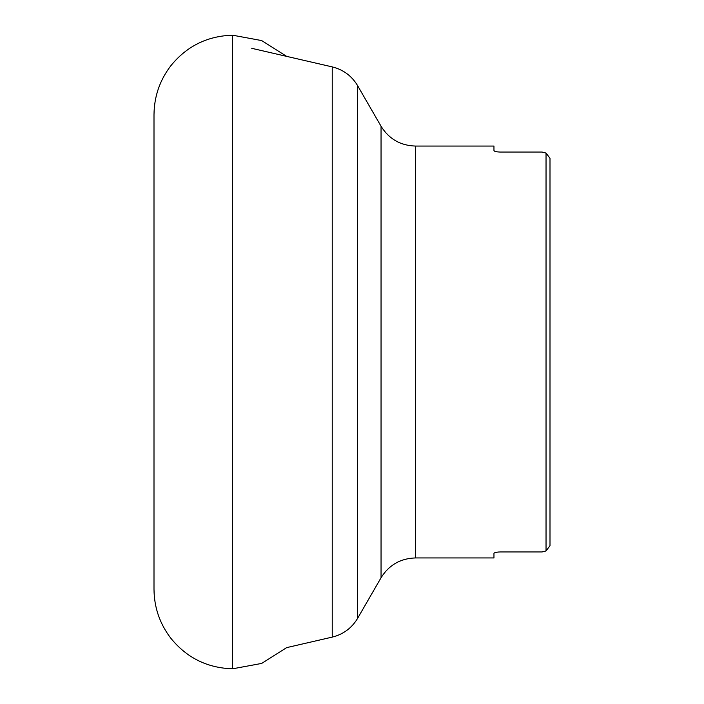 <?xml version="1.0" encoding="UTF-8"?>
<svg xmlns="http://www.w3.org/2000/svg" width="704" height="704" viewBox="0 0 704 704"><rect width="100%" height="100%" fill="white"/><g stroke="black" fill="none" stroke-linecap="round" stroke-linejoin="round"><path stroke-width="1.06" d="M415.351 146.054L415.351 557.946C400.391 558.439 388.951 565.039 381.049 577.746L381.049 126.254C388.951 138.961 400.391 145.561 415.351 146.054L493.962 146.054L493.962 150.594C494.305 151.439 496.417 151.923 500.298 152.046L498.652 151.994M497.596 151.897L496.742 151.782M495.845 151.606L495.202 151.43M494.613 151.21L493.962 150.594M542.08 152.046L546.04 153.067L542.08 152.046L500.298 152.046M542.08 551.954L546.04 550.933L542.08 551.954L500.298 551.954C496.417 552.077 494.305 552.561 493.962 553.406L494.234 553.001M494.613 552.79L495.202 552.57M495.845 552.394L496.742 552.218M497.596 552.103L498.652 552.006M493.962 553.406L493.962 557.946L415.351 557.946M546.04 550.933L546.04 153.067L550 158.294L550 545.706L546.04 550.933L550 545.706M550 158.294L546.04 153.067M232.61 352L232.61 35.2C207.178 35.974 186.49 46.279 170.553 66.114C159.676 80.502 154.158 96.712 154 114.752L154 589.248C154.158 607.288 159.676 623.498 170.553 637.886C186.49 657.721 207.178 668.026 232.61 668.8L232.61 352M381.049 126.254L357.623 85.686L357.623 618.314L381.049 577.746M357.623 85.686C351.762 75.909 343.297 69.643 332.235 66.898L332.235 637.102C343.297 634.357 351.762 628.091 357.623 618.314M286.651 56.373L261.668 40.577L232.61 35.2M232.61 668.8L261.668 663.423L286.651 647.627L332.235 637.102M332.235 66.898L251.733 48.312"/></g></svg>
